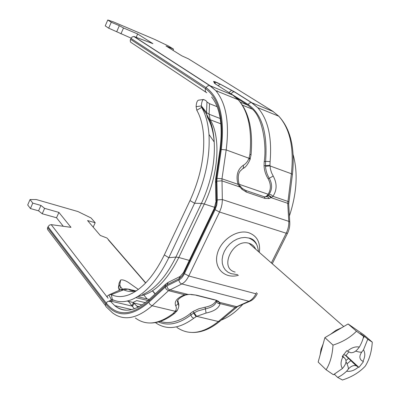 <?xml version="1.0" encoding="UTF-8"?>
<svg xmlns="http://www.w3.org/2000/svg" width="400" height="400" viewBox="0 0 400 400"><rect width="100%" height="100%" fill="white"/><g stroke="black" fill="none" stroke-linecap="round" stroke-linejoin="round"><path stroke-width="0.6" d="M113.455 300.04L109.77 301.475C108.8 301.65 109.34 301.045 111.39 299.67L112.365 299.54C118.11 302.37 124.56 302.4 131.72 299.625C145.535 293.745 157.895 279.775 168.795 257.71L194.595 203.26C205.37 179.675 210.165 156.755 208.985 134.495C208.16 123.375 205.71 114.335 201.64 107.385L201.36 105.93C201.565 102.28 202.29 100.13 203.545 99.475L205.96 100.66L206.965 101.975L209.52 103.695L217.11 106.69M127.15 301.06L133.02 302.45L136.745 300.605L145.405 302.67M199.015 100.12L198.34 100.215C197.075 100.87 196.33 103.02 196.115 106.66L201.36 105.93L206.53 112.54L206.965 101.975M135.555 290.865L128.235 289.08L123.685 289.82L111.29 294.615L109.6 294.585L108.9 294.955C106.86 296.345 106.33 296.96 107.305 296.81M112.365 299.54L111.29 294.615C116.58 297.18 122.505 297.215 129.06 294.73C142.2 289.245 153.955 275.975 164.325 254.92L190.005 200.56C200.245 178.06 204.76 156.25 203.55 135.125C202.75 124.96 200.5 116.665 196.795 110.245L196.115 106.66M289.405 215.995C296.845 193.23 298.1 172.82 293.17 154.76M221.25 320.08C228.68 317.25 235.88 311.99 242.845 304.3M108.32 239.82L145.605 283M106.835 296.66L51.205 224.635L70.97 227.335L58.9 212.415L44.605 208.35L40.925 205.44L32.775 203.11L30.045 199.56L36.315 199.545L77.96 211.555L91.065 217.97L95.19 222.73L87.56 220.56L100.285 235.445L106.675 237.91M134.385 308.86L128.39 301.355M119.405 290.18L118.385 287.975L119.14 283.115M178.78 306.325L178.195 302.19L177.675 304.315L175.695 305.72C176.665 307.46 176.52 309.31 175.27 311.275L151.79 305.68L149.75 304.185L148.855 302.265C131.21 317.105 116.855 317.695 105.79 304.045L105.51 305.41L105.935 306.59L112.525 312.86C123.7 321.225 136.89 318.865 152.1 305.77L168.53 290.685L181.815 283.94C184.505 282.565 186.82 279.91 188.76 275.99L219.53 212.02L221.21 207.64L222.035 203.99L222.34 200.42L221.975 178.81L226.185 149.925C229.59 122.82 226.12 103.05 215.78 90.63L210.11 85.685L134.125 36.535L132.165 36.895L130.545 39.335C129.97 40.97 130.255 42.095 131.4 42.705L206.005 92.265M51.205 224.635L49.4 225.135L48.035 226.745L106.235 303.08C117.155 316.515 131.31 315.905 148.685 301.26L165.04 286.11L166.965 284.745L179.365 278.57L182.345 275.735L183.9 273.105L214.535 209.215L215.905 205.455L216.515 201.59L216.31 178.465L220.55 149.645C224.155 118.98 219.165 98.67 205.585 88.715L130.545 39.335M134.125 36.535L152.895 43.655L137.665 33.97L123.51 27.975L119.335 25.68L111.26 22.255L107.775 20L105.23 25.88L108.685 28.18L131.085 38.135M109.47 300.91L107.1 301.91L105.79 304.045L47.66 227.595L47.415 228.765L47.73 229.72L105.54 305.655M47.66 227.595L48.035 226.745M250.97 155.4L251.025 154.89L249.94 154.195L249.01 158.27C247.775 161.475 245.87 163.82 243.28 165.3C237.525 169.36 235.76 175.695 238 184.305L238.93 183.605M249.83 160.1L250.03 159.555L249.01 158.27L226.185 149.925L221.305 149.455L217.065 178.305L221.975 178.81L238 184.305L239.36 186.395L239.865 185.61M239.36 186.395L239.91 187L240.24 186.17M227.385 91.585L248.14 104.495C261.875 114.04 267.695 132.99 265.6 161.34L265.495 166.285C265.805 170.685 267.075 174.685 269.3 178.285L273.2 176.03L271.51 172.685L270.415 169L269.975 165.245L270.1 161.63C272.105 137.205 267.98 119.215 257.725 107.665L251.77 102.685L234.7 91.94L220.255 84.16C216.495 82.27 214.28 81.355 213.605 81.42L214.41 83.125L215.655 84.115L232.38 94.77L238.205 99.74C248.22 111.3 252.135 129.45 249.94 154.195M269.975 165.245L264.065 165.775C264.295 170.45 265.61 174.705 268.01 178.535L269.3 178.285C272.41 184.075 272.345 189.405 269.11 194.27L271.1 194.715L272.965 196.305C277.055 190.13 277.135 183.37 273.2 176.03M269.11 194.27L267.93 195.575L269.815 195.87L271.46 197.37L272.965 196.305L287.815 201.395L288.87 201.985L288.815 202.36M267.94 195.57L267.515 195.88L269.09 196L270.955 197.605L271.46 197.37M267.515 195.88L266.105 196.6M215.47 182.225L215.655 179.13L217.065 178.305L216.875 181.19L221.85 180.83L239.91 187L241.975 189.31L246.385 192.105L264.96 198.41L269.115 198.55L270.955 197.605L287.74 203.34L288.7 203.945L288.745 204.71M266.535 196.42L264.905 196.9M256.52 292.61L255.925 293.795C254.015 297.51 251.67 299.995 248.89 301.255L235.17 307.405L220.125 303.63C218.235 303.7 217.025 302.95 216.5 301.385C215.55 304.985 211.86 307.47 205.425 308.845L206.07 313.055C214.21 311.315 218.9 308.175 220.125 303.63L219.43 302.33L216.65 300.93M216.525 300.83L216.5 301.385M216.105 300.395C214.825 303.73 211.15 306.005 205.09 307.215L205.425 308.845L197.835 310.985L194.17 312.775L190.865 315.015L191.88 317.085L193.74 318.28L196.615 316.34L206.07 313.055M185.215 295.12C176.34 298.955 176.78 302.33 178.235 302.705C179.33 304.625 178.975 307.265 177.165 310.635L175.27 311.275L173.23 313.45C158.76 324.375 146.15 325.905 135.395 318.03M187.325 294.65L185.28 295.095L184.73 294.75C177.045 297.84 174.035 301.495 175.695 305.72M188.07 294.595L184.73 294.75L168.215 290.59L166.15 289.055L165.22 287.115L148.855 302.265M250.03 301.215L237.71 306.505L236.435 306.61L219.43 302.33L218.565 301.36L215.175 299.895L196.385 295.145L191.11 294.435L187.2 294.425M191.11 294.435L188.015 294.425L169.76 289.83C168.065 289.205 167.13 287.89 166.965 285.885L165.22 287.115L165.04 286.11L165.625 284.195L168.195 282.39L166.965 284.745M158.43 321.935C168.215 326.245 179.025 323.935 190.865 315.015L190.585 313.215C184.31 318.845 170.64 325.285 160.345 321.36M193.235 311.36L190.59 313.21M205.09 307.215L198.745 308.815L193.235 311.365L193.58 313.125L196.11 316.645M132.475 306.475L133.975 303.3L133.3 302.465M122.455 289.1L120.64 286.86L119.81 284.91L120.605 280.035C122.315 279.49 124.855 280.245 128.22 282.31L138.36 289.435M138.145 307.285L133.975 303.3M133.715 302.985L142.17 304.98M178.595 303.835L177.885 300.54M143.875 295.08L147.115 298.93M268.01 178.535C271.1 184.155 271.14 189.39 268.135 194.245L239.185 184.305M240.275 102.13L247.815 105.18L252.415 109.18C263.165 118.515 266.685 146.705 264.205 161.745L264.06 165.775M268.135 194.245L266.99 195.735L267.93 195.575M266.99 195.735L265.345 196.9M236.395 97.895L247.815 105.18L249.29 103.1L251.365 102.565L273.345 111.635M137.665 33.97L136.19 37.32M123.51 27.975L120.925 33.88M119.335 25.68L116.765 31.565M111.26 22.255L108.685 28.18M107.775 20L113.485 21.915L154.73 39.43L168.445 45.99L173.555 49.165L173.025 50.345M173.555 49.165L166.015 45.975L181.855 55.855L188.365 58.795L272.72 111.23L278.8 116.225C289.97 128.61 294.165 147.785 291.385 173.755L292.425 174.39L292.37 174.795M93.195 227.15L95.19 222.73M32.775 203.11L30.42 208.54L27.71 204.95L30.045 199.56M30.42 208.54L38.57 210.835L40.925 205.44M38.57 210.835L42.24 213.765L44.605 208.35M42.24 213.765L56.535 217.775L58.9 212.415M56.535 217.775L63.3 226.285M333.01 345.105C342.635 342.015 350.45 337.385 356.45 331.225L363.635 336.4C362.96 339.645 361.53 343.195 359.34 347.05C355.475 346.325 351.505 347.68 347.425 351.11L346.785 350.68L342.215 356.49L342.85 356.92C340.59 361.54 340.45 365.4 342.43 368.505L333.415 374.755L326.115 369.77C330.105 363.245 332.4 355.025 333.01 345.105L324.89 337.625L348.1 323.965L363.885 334.875L372.29 342.145C371.66 351.84 369.285 359.875 365.165 366.255C359.36 372.425 351.78 377.005 342.42 380L337.655 377.415C340.49 376.2 343.49 374.125 346.645 371.2C350.505 371.84 354.435 370.465 358.425 367.08L358.935 367.395L363.435 361.695L362.935 361.37C365.19 356.84 365.375 352.995 363.485 349.845L367.75 339.24L372.29 342.145M363.635 336.4L360.405 333.6L364.515 336.435L367.75 339.24M364.515 336.435L363.115 338.215M363.485 349.845L361.86 351.91C361.26 352.465 359.195 352.2 355.665 351.105M358.425 367.08L356.095 365.71C353.395 365.115 350.785 366.26 348.265 369.145L346.645 371.2M326.115 369.77L318.165 362.065L324.89 337.625M337.655 377.415L334.32 374.28M356.45 331.225L348.1 323.965M347.425 351.11L350.565 352.71C353.14 352.895 355.52 351.7 357.705 349.12L359.34 347.05M346.03 361.63C347.96 365.79 348.705 368.295 348.265 369.145M334.98 373.92L334.57 374.44M342.43 368.505L344.055 366.44C346.56 362.785 346.665 359.945 344.375 357.915L342.85 356.92M348.765 352L345.985 355.53L344.98 354.95L343.465 354.945M361.86 351.91C359.365 355.57 359.23 358.395 361.46 360.395L362.935 361.37M358.935 367.395L345.985 355.53M345.975 360.51L348.705 358.275M354.345 328.28L356.57 329.82M351.045 360.5L347.01 363.82M320.16 354.825L320.985 349.405L323.175 343.855M330.615 334.255L335.995 330.285L341.72 327.72M190.005 200.56L194.595 203.26L201.41 203.395C211.05 182.38 215.31 161.905 214.2 141.965C213.435 131.985 211.205 123.84 207.51 117.525L206.555 114.135L206.53 112.54L209.095 114.225L209.52 103.695M207.51 117.525L210.185 119.745L209.095 114.225L220.225 118.535M108.9 294.955L111.39 299.67L111.805 299.48M196.795 110.245L201.64 107.385M164.325 254.92L168.795 257.71L175.885 257.075L201.41 203.395L204.29 204.01C218.735 174.39 220.97 136.905 210.185 119.745L220.895 123.845M142.425 294.655C154.975 289.3 166.13 276.77 175.885 257.075L178.815 257.495L204.29 204.01L214.705 207.345M256.18 243.895L256.325 243.595M139.355 296.08C153.855 293.64 167.01 280.775 178.815 257.495L189.325 260.4M119.62 290.085L120.285 289.785L123.685 289.82C127.5 291.595 131.69 291.96 136.255 290.92M218.45 303.445L219.63 302.535M137.97 296.725L149.19 299.435M135.97 297.655L147.98 300.54M152.425 290.9L155.085 293.975M215.31 83.515L214.285 82.86M108.075 298.27L106.97 296.84M110.85 301.14L132.23 306.14M265.495 166.285L270.005 165.94L291.385 173.755L287.74 203.34L288.785 221.355L289.75 221.94L289.8 222.67M216.875 181.19L217.315 199.915L222.335 199.565L288.785 221.355C288.97 225.375 288.11 229.335 286.215 233.23L287.535 233.245M214.535 209.215L214.205 208.485L215.925 201.79L216.535 200.36L217.315 199.915L216.8 204.83L215.105 209.715L219.53 212.02L286.215 233.23L271.355 262.95M255.925 293.795L188.76 275.99L184.43 273.66C182.91 276.745 181.095 278.84 178.98 279.935C179.16 281.97 180.105 283.305 181.815 283.94L248.89 301.255L250.17 301.15C253.05 299.83 255.395 297.395 257.205 293.85L257.405 293.455M194.17 312.775L196.615 316.34L218.375 321.51L235.17 307.405L236.71 307.11M176.89 327.42C188.96 335.72 202.785 333.75 218.375 321.51L219.935 321.185M206.81 92.8C205.305 91.98 204.895 90.615 205.585 88.715L206.085 87.645C219.88 97.715 224.95 118.32 221.305 149.455M215.715 178.695L219.885 150.39L220.55 149.645M215.905 200.9L215.5 183.125L216.1 181.65M214.11 208.69L183.66 272.22L183.9 273.105M180.255 276.375L178.975 278.785L178.98 279.935L166.965 285.885M165.39 284.41L149.3 299.345L148.685 301.26M127.095 310.19C122.5 310.045 118.38 308.535 114.735 305.65L110.415 301.29M130.955 38.405L206.085 87.645L207.59 85.95L209.62 85.54L215.78 90.63L238.205 99.74C248.915 111.68 253.19 130.065 251.025 154.89L250.005 159.445M215.105 209.715L184.43 273.66M233.075 95.225L209.62 85.54L133.745 36.44M257.31 246.09C255.865 242.07 253.12 239.4 249.065 238.075L245.01 237.45L241.065 237.835L237.065 239.11L233.21 241.215L229.695 244.055L226.695 247.48L224.365 251.32L222.815 255.385L222.125 259.465L222.32 263.365L223.385 266.885L225.265 269.86L227.86 272.145L231.035 273.645L237.665 274.655M259.33 252.38C260.605 242.505 257.115 235.965 248.865 232.77C237.095 228.865 220.325 240.19 217.185 254.325C213.715 268.45 224.96 279.175 238.37 275.325M235.17 272.065C218.435 268.335 233.29 237.8 249.27 243.41C252.27 244.365 254.395 246.275 255.64 249.135M249.22 157.65L250.265 158.825L250.03 159.555M250.03 159.565C247.79 164.56 245.39 167.57 242.835 168.59L243.595 167.3L243.28 165.3M215.28 83.87L213.605 81.42M217.995 85.605L220.255 84.16M228.965 92.595L231.71 90.24M231.05 93.92L232.76 92.04L234.7 91.94M264.205 161.745L265.6 161.34L270.1 161.63M264.375 196.815L267.175 196.65L268.29 197.345L269.115 198.55M264.96 198.41L264.37 196.81L263.335 196.45M244.78 190.14L245.815 190.49L246.385 192.105M241.865 188.04L242.255 188.42L241.975 189.31M155.41 322.6C166.41 330.385 179.19 328.945 193.74 318.28M174.865 313.105L173.23 313.45M177.215 310.565L176.82 311.105L175.01 311.64M177.165 310.635L177.59 309.96M178.195 302.19L177.74 300.5M196.385 295.145L195.135 295.025M213.91 299.765L215.175 299.895M215.92 300.1L218.565 301.36M133.44 302.63L131.965 305.795M119.21 289.94L120.64 286.86M119.81 284.91L118.385 287.975M119.015 283.385L120.42 280.36M217.525 90.9L217.355 91.27M356.945 366.115L345.435 355.17M344.375 357.915L342.67 355.93M198.34 100.215L203.545 99.475M208.985 134.495L214.2 141.965C213.67 132.465 212.02 124.91 209.26 119.29L206.555 114.125L201.365 106.395M132.515 293.15L129.06 294.73M109.6 294.585L121.36 289.395L124.75 288.785L128.235 289.08C130.375 290.705 133.15 291.25 136.555 290.72M107.06 238.095L145.74 282.865M152.585 290.79L155.225 293.845M215.295 83.385L214.205 82.695M272.27 263.755L287.455 233.41C289.27 229.71 290.035 225.885 289.75 221.94L288.7 203.945L292.425 174.39C295.185 148.37 290.645 128.98 278.8 116.225L257.725 107.665L251.365 102.565L234.305 91.82L220.075 84.125L214.875 81.92L215.34 83.905M192.335 332.475C201.365 332.655 210.51 328.935 219.775 321.315L237.59 306.555M219.96 149.91C222.98 125.35 220.205 107.72 211.62 97.02M168.195 282.39L180.2 276.405L183.53 272.485M149.065 299.565C135.34 311.275 123.895 313.305 114.735 305.65L131.81 309.6M258.5 251.655C257.785 246.925 256.88 244.145 255.795 243.31C254.56 241.275 252.2 239.495 248.705 237.97L249.02 238.035C252.955 238.785 255.67 241.36 257.165 245.75M242.835 168.59L240.105 171.135C238.1 173.81 237.73 178.025 238.985 183.78M245.81 190.495L242.255 188.42L239.975 185.795L238.99 183.78M264.36 196.8L245.805 190.485M177.15 310.65L174.695 313.245C166.27 319.89 158.055 323.14 150.055 323M196.06 295.255L213.9 299.76M195.14 295.02L191.02 294.6M136.6 306.05L139.32 306.68M252.41 109.19L242.455 105.175M266.04 196.62L266.445 196.46M344.98 354.95L356.095 365.71M343.715 326.545L249.05 243.345"/></g></svg>

